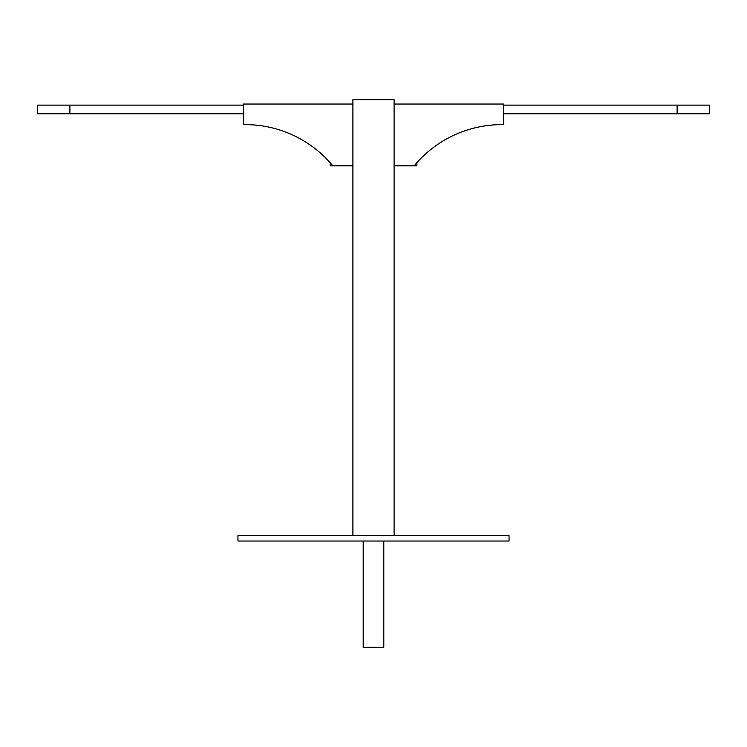 <?xml version="1.0" encoding="UTF-8"?>
<svg xmlns="http://www.w3.org/2000/svg" width="747" height="747" viewBox="0 0 747 747"><rect width="100%" height="100%" fill="white"/><g stroke="black" fill="none" stroke-linecap="round" stroke-linejoin="round"><path stroke-width="1.12" d="M383.799 541.033L383.799 647.304L363.201 647.304L363.201 541.033M237.957 535.608L237.957 541.033L509.043 541.033L509.043 535.608L237.957 535.608M352.901 535.608L352.901 99.696L394.099 99.696L394.099 535.608M352.901 165.843L332.835 165.843A113.861 113.861 0 0 0 243.382 124.637L243.382 104.038L352.901 104.038M394.099 104.038L503.618 104.038L503.618 124.637A113.861 113.861 0 0 0 414.165 165.843L394.099 165.843M416.873 162.697L416.873 165.843L414.165 165.843M332.835 165.843L330.127 165.843L330.127 162.697M37.35 105.122L37.35 113.796L69.882 113.796L69.882 105.122L37.35 105.122M677.118 113.796L709.65 113.796L709.65 105.122L677.118 105.122L677.118 113.796L503.618 113.796M243.382 113.796L69.882 113.796M69.882 105.122L243.382 105.122M503.618 105.122L677.118 105.122"/></g></svg>
